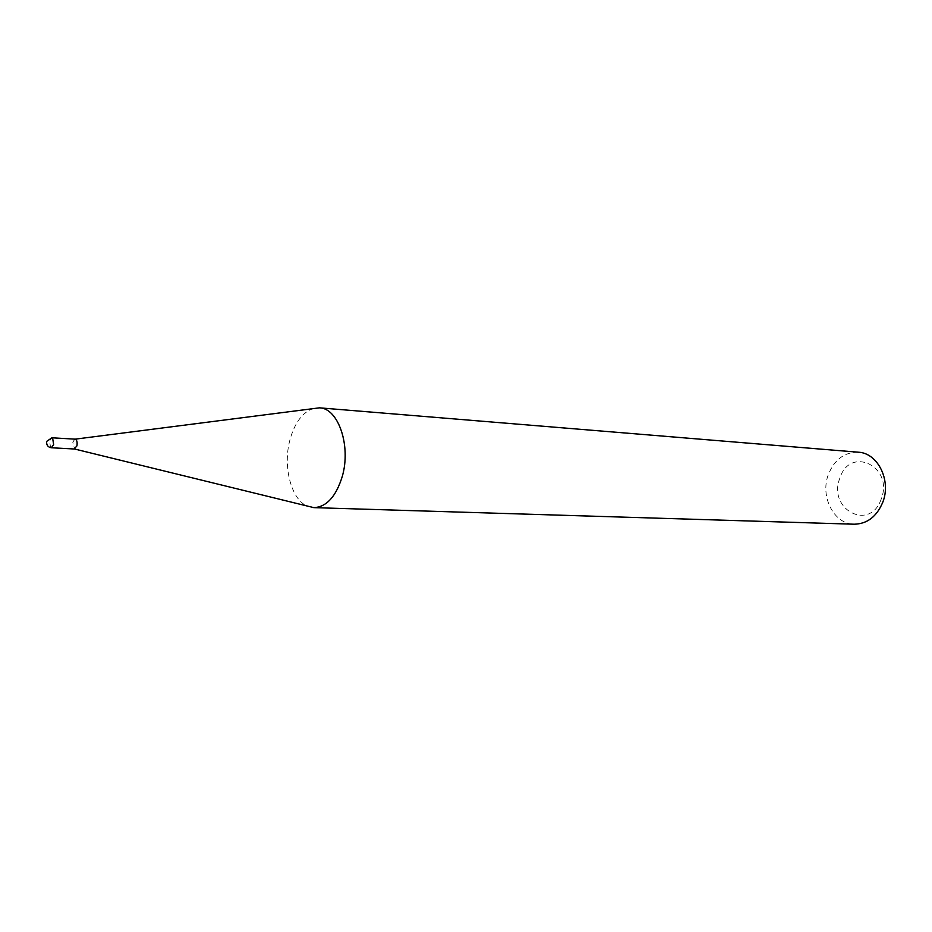 <?xml version="1.0" encoding="UTF-8"?>
<svg xmlns="http://www.w3.org/2000/svg" width="932" height="932" viewBox="0 0 932 932"><rect width="100%" height="100%" fill="white"/><g stroke="black" fill="none" stroke-linecap="round" stroke-linejoin="round"><path stroke-width="0.7" stroke-dasharray="4.66 3.5" d="M74.758 439.205L72.801 442.281L74.572 449.014M313.618 408.379C302.749 412.014 294.885 422.406 290.027 439.555C282.454 466.548 291.343 500.519 308.073 506.437M881.229 499.039C869.964 532.09 827.278 509.291 839.883 478.081C850.054 445.368 894.044 466.489 881.229 499.039M858.314 452.206C844.45 452.055 834.466 459.499 828.362 474.528C819.822 496.5 833.954 524.308 854.248 524.215M51.318 447.756L50.561 447.407L49.559 440.952L51.877 437.784M46.821 441.302L46.635 442.222"/><path stroke-width="1.4" d="M74.211 448.921L76.925 445.892C77.472 442.118 76.878 439.869 75.142 439.158L319.466 407.832C338.328 408.1 351.294 445.985 342.23 476.59C335.963 496.686 326.503 507.043 313.828 507.637L74.572 449.014L51.318 447.756L53.637 444.587L52.635 438.122L51.877 437.784L46.821 441.302M313.828 507.637L854.248 524.215C867.261 523.889 876.779 516.549 882.802 502.197C891.493 480.388 877.723 452.917 858.314 452.206L319.466 407.832M46.635 442.222C46.623 445.403 48.196 447.243 51.318 447.756M75.142 439.158L51.877 437.784"/></g></svg>

